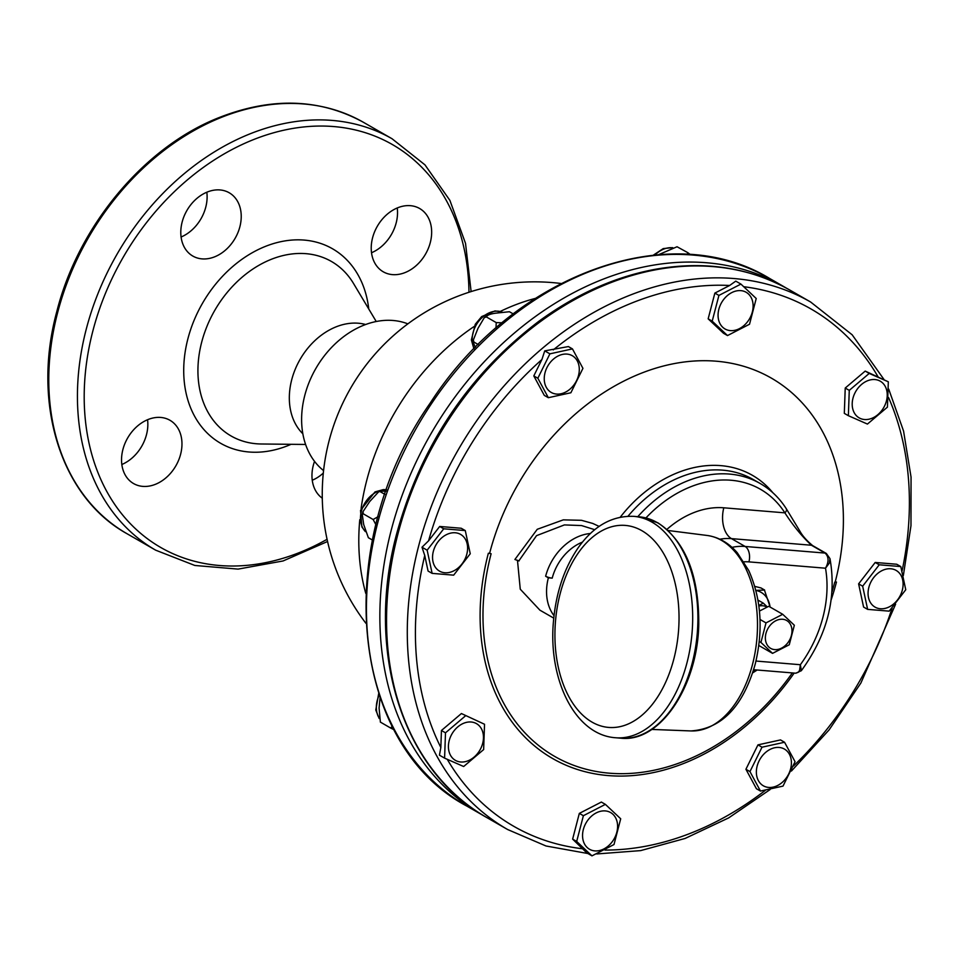 <?xml version="1.0" encoding="UTF-8"?>
<svg xmlns="http://www.w3.org/2000/svg" width="959" height="959" viewBox="0 0 959 959"><rect width="100%" height="100%" fill="white"/><g stroke="black" fill="none" stroke-linecap="round" stroke-linejoin="round"><path stroke-width="1.44" d="M470.246 553.751L453.667 575.16L432.125 573.374L427.151 550.19L443.729 528.793L465.283 530.579L470.246 553.751M432.125 573.374L428.074 571.049L424.741 555.489L421.996 547.229L428.565 540.828L439.69 526.467L461.231 528.253L465.283 530.579M439.69 526.467L443.729 528.793M386.045 491.188L380.16 491.188L378.361 492.123L369.683 501.569L363.005 511.65L363.245 513.808L362.25 514.492L363.701 524.549L368.364 537.711L372.464 540.061M466.817 554.146A21.17 16.147 119.9 0 0 446.223 534.762A21.17 16.147 119.9 0 0 437.196 569.394A21.17 16.147 119.9 0 0 466.817 554.146M421.996 547.229L427.151 550.19M375.94 524.765L373.147 519.502L378.05 516.709M363.245 513.808L373.147 519.502M380.339 491.751L384.931 494.388M548.344 397.697L544.292 395.372L533.803 375.916L541.895 359.541L544.748 350.874L568.399 346.571L572.451 348.896L582.94 368.352L570.881 392.758L548.344 397.697L537.843 378.242L549.903 353.835L572.451 348.896M727.509 335.566L723.47 333.241L708.162 318.832L714.863 293.094L729.631 285.482L735.769 281.131L740.923 284.092L756.219 298.501L749.518 324.238L727.509 335.566L712.201 321.157L718.914 295.42L740.923 284.092M848.367 415.691L844.316 413.365L845.227 388.047L865.198 371.097L888.322 381.802L887.423 407.131L867.439 424.07L848.367 415.691L849.266 390.361L869.238 373.423L888.322 381.802M591.979 855.86L586.824 852.899L572.631 839.125L579.332 813.388L601.353 802.06L605.393 804.373L620.701 818.794L614 844.531L591.979 855.86L576.683 841.451L583.384 815.701L605.393 804.373M444.592 758.137L439.438 755.177L440.84 747.481L441.44 730.494L461.411 713.544L484.535 724.261L483.636 749.578L463.665 766.517L444.592 758.137L445.491 732.82L465.463 715.87M441.44 730.494L445.491 732.82M481.454 728.828A21.17 16.147 119.9 0 0 451.126 735.481A21.17 16.147 119.9 0 0 465.247 761.662A21.17 16.147 119.9 0 0 481.454 728.828M461.411 713.544L484.535 724.261M380.064 697.637L379.081 708.066L380.387 722.055M380.327 722.067L390.625 728.025L392.303 726.347M394.089 729.751L390.625 728.025M760.463 791.055L756.411 788.73L745.922 769.262L757.97 744.867L780.518 739.928L784.558 742.254L795.059 761.71L783 786.104L760.463 791.055L749.962 771.587L762.021 747.193L784.558 742.254M867.631 609.373L863.579 607.047L858.617 583.863L875.195 562.465L896.737 564.24L900.789 566.565L905.752 589.749L889.173 611.147L867.631 609.373L862.656 586.189L879.235 564.791L900.789 566.565M488.347 553.259L489.593 553.367A371.816 81.071 14.6 0 0 491.116 553.739A4.867 1.067 14.6 0 0 488.347 553.259A220.186 167.921 119.9 0 0 569.898 766.804A220.186 167.921 119.9 0 0 794.184 673.062M831.177 599.819A220.186 167.921 119.9 0 0 836.464 582.029L835.217 581.933A218.604 166.722 119.9 0 0 716.181 361.195A218.604 166.722 119.9 0 0 489.593 553.367M845.227 388.047L849.266 390.361M854.205 412.694A21.17 16.147 119.9 0 0 884.534 406.053A21.17 16.147 119.9 0 0 870.424 379.872A21.17 16.147 119.9 0 0 854.205 412.694M865.198 371.097L869.238 373.423M544.748 350.874L549.903 353.835M513.233 313.905L509.421 311.735L495.851 313.149C490.373 313.869 487.208 315.115 486.333 316.914L484.283 317.669L478.014 328.278L473.338 340.025L473.914 342.063L478.241 344.557M473.914 342.063L473.243 342.351L475.364 347.458M569.922 389.198A21.17 16.147 119.9 0 0 571.132 355.13A21.17 16.147 119.9 0 0 544.256 377.93A21.17 16.147 119.9 0 0 569.922 389.198M533.803 375.916L537.843 378.242M484.283 317.669L486.369 315.895L486.333 316.914L496.235 322.596L502.084 322.811M495.995 328.002L496.235 322.596M708.162 318.832L712.201 321.157M730.386 330.615A21.17 16.147 119.9 0 0 752.695 301.821A21.17 16.147 119.9 0 0 723.709 299.424A21.17 16.147 119.9 0 0 730.386 330.615M687.447 254.411L687.783 252.649L677.042 246.751L658.581 254.698M687.783 252.649L690.42 254.603M714.863 293.094L718.914 295.42M572.631 839.125L576.683 841.451M579.332 813.388L583.384 815.701M605.273 810.918A21.17 16.147 119.9 0 0 582.976 839.712A21.17 16.147 119.9 0 0 611.962 842.098A21.17 16.147 119.9 0 0 605.273 810.918M757.97 744.867L762.021 747.193M745.922 769.262L749.962 771.587M765.738 752.324A21.17 16.147 119.9 0 0 764.527 786.392A21.17 16.147 119.9 0 0 791.403 763.604A21.17 16.147 119.9 0 0 765.738 752.324M868.854 587.376A21.17 16.147 119.9 0 0 889.437 606.771A21.17 16.147 119.9 0 0 898.463 572.139A21.17 16.147 119.9 0 0 868.854 587.376M875.195 562.465L879.235 564.791M858.617 583.863L862.656 586.189M554.014 615.654A48.669 37.113 -60.1 0 1 548.368 577.821L552.216 578.133A43.802 33.409 -60.1 0 1 582.473 542.099M835.217 581.933A371.816 81.071 -165.4 0 1 834.738 582.149A217.333 165.751 -60.1 0 1 832.016 591.811M599.147 526.407L592.746 523.446L581.49 520.305L563.293 519.862L537.244 529.296L514.899 559.481A371.816 81.071 14.6 0 0 514.995 559.505M517.464 560.248L520.269 589.198L539.893 610.152M323.567 470.593A85.171 64.948 -60.1 0 1 315.811 368.556A85.171 64.948 -60.1 0 1 407.851 323.854M365.619 324.502A64.241 48.993 119.9 0 0 300.035 359.493A64.241 48.993 119.9 0 0 302.852 433.78M312.262 480.243A36.502 27.835 119.9 0 0 322.116 474.118A36.502 27.835 119.9 0 0 323.303 473.075M322.272 498.201A36.502 27.835 -60.1 0 1 314.54 461.351M121.829 464.504A36.502 27.835 119.9 0 0 147.554 419.718M125.006 474.609A36.502 27.835 -60.1 0 1 132.186 431.454A36.502 27.835 -60.1 0 1 169.935 420.27A36.502 27.835 -60.1 0 1 175.893 465.774A36.502 27.835 -60.1 0 1 133.577 483.564A36.502 27.835 -60.1 0 1 125.006 474.609M181.095 237.005A36.502 27.835 119.9 0 0 206.82 192.22M196.955 198.357A36.502 27.835 -60.1 0 1 229.189 192.759A36.502 27.835 -60.1 0 1 235.147 238.276A36.502 27.835 -60.1 0 1 192.831 256.065A36.502 27.835 -60.1 0 1 196.955 198.357M371.517 252.744A36.502 27.835 119.9 0 0 397.242 207.959M428.193 217.465A36.502 27.835 -60.1 0 1 421.013 260.608A36.502 27.835 -60.1 0 1 383.264 271.805A36.502 27.835 -60.1 0 1 377.307 226.288A36.502 27.835 -60.1 0 1 419.622 208.499A36.502 27.835 -60.1 0 1 428.193 217.465M548.368 577.821L545.635 576.251A4.867 1.067 14.6 0 0 552.216 578.133M836.464 582.029A4.867 1.067 14.6 0 0 834.738 582.149M753.175 671.24L755.584 669.873M645.934 517.932A116.794 89.079 -60.1 0 1 784.882 512.849C793.237 525.784 802.096 536.572 811.434 545.239L825.076 553.079C828.876 556.64 829.02 561.686 825.507 568.207A109.506 83.517 -60.1 0 1 800.357 664.719L801.352 670.677L795.814 673.206L798.391 672.211L799.578 670.329L800.357 664.719L755.98 661.051M518.855 560.871L536.537 535.649L564.395 524.921L581.526 525.556L594.76 529.704M514.911 559.481L519.035 560.967M786.248 508.666L799.806 530.998C802.407 535.769 806.699 540.648 812.657 545.611L812.657 545.611A4.867 3.716 -60.1 0 0 811.434 545.239L731.465 538.622A24.335 14.817 94.7 0 1 723.805 507.802L784.882 512.849A4.867 2.925 -32.6 0 0 786.248 508.666L786.248 508.666C779.403 497.973 770.688 489.581 760.127 483.468A121.661 92.795 119.9 0 0 637.783 516.685M743.968 561.83A51.103 38.971 119.9 0 1 748.943 561.878L825.507 568.207L829.307 563.125L829.979 558.629C836.859 597.781 827.281 635.158 801.28 670.773M758.881 606.016A17.909 13.666 -60.1 0 1 767.104 607.131M789.257 644.772L772.546 653.367L760.931 642.434L766.013 622.894L782.724 614.299L794.34 625.244L789.257 644.772M774.728 649.615A16.063 12.251 119.9 0 0 791.654 627.761A16.063 12.251 119.9 0 0 769.657 625.939A16.063 12.251 119.9 0 0 774.728 649.615M782.724 614.299L768.758 606.28L759.456 611.063M760.019 619.454L766.013 622.894M759.3 641.499L760.931 642.434M758.833 645.491L772.546 653.367M767.38 606.987L763.304 603.151L758.809 605.453M757.97 600.082L763.304 603.151M754.769 586.381L760.99 587.939L764.659 590.073L755.872 590.36M770.173 607.095L764.371 589.869M560.14 593.777A101.342 61.712 94.7 0 1 641.907 530.711A101.342 61.712 94.7 0 1 673.817 659.073A101.342 61.712 94.7 0 1 592.051 722.127A101.342 61.712 94.7 0 1 560.14 593.777M668.219 530.519L707.095 535.458A98.106 59.746 94.7 0 1 721.552 540.408A98.106 59.746 94.7 0 1 752.443 664.671A98.106 59.746 94.7 0 1 690.936 730.938L651.772 729.427M652 522.152A111.076 67.633 -85.3 0 0 633.827 516.362C612.262 515.51 593.801 525.88 578.421 547.433C564.371 567.824 556.064 592.374 553.487 621.084C547.973 678.66 574.585 734.954 615.522 737.747A111.076 67.633 -85.3 0 0 686.968 662.837A111.076 67.633 -85.3 0 0 652 522.152M633.827 516.362L639.042 516.793A111.076 67.633 94.7 0 1 657.215 522.583A111.076 67.633 94.7 0 1 692.182 663.268A111.076 67.633 94.7 0 1 620.749 738.178L615.522 737.747M365.283 531.442A24.335 18.557 -60.1 0 1 361.387 511.279A24.335 18.557 -60.1 0 1 386.501 489.881M587.951 853.534L546.019 845.994L507.635 829.523A304.171 231.982 -60.1 0 1 418.675 545.887A304.171 231.982 -60.1 0 1 810.631 302.013L852.155 334.787L883.814 379.225M428.565 540.828A298.321 227.523 -60.1 0 1 541.895 359.541M553.271 349.891A298.321 227.523 -60.1 0 1 729.631 285.482M743.908 286.741A298.321 227.523 -60.1 0 1 878 376.731M888.561 397.565A298.321 227.523 -60.1 0 1 902.095 570.809M892.098 608.138A298.321 227.523 -60.1 0 1 793.501 766.001M765.258 790.396A298.321 227.523 -60.1 0 1 604.961 850.07M582.904 848.799A298.321 227.523 -60.1 0 1 447.278 759.36M440.84 747.481A298.321 227.523 -60.1 0 1 424.741 555.489M379.117 718.027A24.335 18.557 -60.1 0 1 378.649 717.212A24.335 18.557 -60.1 0 1 379.201 695.119M474.166 348.692A24.335 18.557 -60.1 0 1 482.94 316.818A24.335 18.557 -60.1 0 1 501.785 311.903M654.961 255.01A24.335 18.557 -60.1 0 1 672.127 247.746A24.335 18.557 -60.1 0 1 672.403 247.77M723.805 507.802A87.605 66.806 119.9 0 0 666.949 529.356M507.635 829.523L486.884 817.607A304.171 231.982 -60.1 0 1 397.937 533.971A304.171 231.982 -60.1 0 1 789.892 290.097L810.631 302.013M792.35 672.918A217.333 165.751 -60.1 0 1 571.204 764.371A217.333 165.751 -60.1 0 1 491.116 553.739M772.87 492.758A124.898 95.253 119.9 0 0 620.269 517.177M365.775 593.405A212.43 162.011 -60.1 0 1 359.781 519.706M361.099 508.438A212.43 162.011 -60.1 0 1 474.094 326.528M500.298 311.423A212.43 162.011 -60.1 0 1 535.206 298.441M769.801 278.566C669.214 217.046 512.765 275.185 430.351 402.876C331.658 543.262 348.776 743.776 466.793 806.063A304.171 231.982 -60.1 0 1 417.141 426.767A304.171 231.982 -60.1 0 1 769.801 278.566L783.203 286.262A304.171 231.982 -60.1 0 0 706.531 262.742A304.171 231.982 -60.1 0 0 407.599 481.286A304.171 231.982 -60.1 0 0 480.195 813.759L483.564 815.641M127.032 533.731A237.245 180.939 -60.1 0 1 57.66 312.502A237.245 180.939 -60.1 0 1 363.377 122.272C319.191 98.106 270.246 96.871 216.542 118.592C142.771 148.681 78.051 227.007 56.797 311.591C31.683 403.679 60.801 497.194 127.032 533.731L155.694 550.19A237.245 180.939 -60.1 0 1 86.31 328.961A237.245 180.939 -60.1 0 1 392.039 138.743L363.377 122.272M327.067 539.306A232.378 177.235 -60.1 0 1 138.108 531.142A232.378 177.235 -60.1 0 1 92.891 330.855A232.378 177.235 -60.1 0 1 304.147 126.912A232.378 177.235 -60.1 0 1 468.975 292.255M291.068 444.305A112.191 85.555 -60.1 0 1 187.916 338.707A112.191 85.555 -60.1 0 1 284.871 240.925A112.191 85.555 -60.1 0 1 368.771 309.026M261.363 443.993A100.647 76.756 -60.1 0 1 214.696 310.5A100.647 76.756 -60.1 0 1 353.523 283.492L376.228 321.505M627.989 516.242A121.661 92.795 -60.1 0 1 753.306 479.548L760.127 483.468M590.432 533.492A48.669 37.113 119.9 0 0 545.635 576.251M719.861 539.222A63.27 48.25 119.9 0 1 731.465 538.622L745.119 546.462L825.076 553.079A4.867 3.716 -60.1 0 1 826.31 553.451L826.31 553.451A4.867 3.716 -60.1 0 1 826.382 553.499M748.943 561.878A12.167 7.408 -85.3 0 0 745.119 546.462A63.27 48.25 -60.1 0 0 731.981 547.361M755.884 590.444A27.739 21.158 -60.1 0 1 769.693 604.877A27.739 21.158 -60.1 0 1 770.053 607.023M707.095 535.458C718.627 537.1 728.696 542.866 737.291 552.768L748.751 570.533C761.278 598.752 763.436 629.955 755.212 664.143C743.093 706.567 721.659 728.828 690.936 730.938M620.749 738.178C659.936 742.949 697.72 686.308 698.763 624.297C699.039 575.22 685.397 541.379 657.826 522.775L639.042 516.793M386.561 489.713L383.312 489.605L375.005 491.907L360.524 510.368L361.879 526.911L365.319 531.586M362.25 514.492L362.993 511.65M378.361 492.111L380.16 491.188M888.717 389.102L903.57 431.094L911.05 477.079L910.978 525.688L903.366 575.472M895.598 604.23L860.87 683.06L829.103 729.895L791.427 771.036M770.089 789.569L728.672 817.895L685.098 838.454L640.66 850.609L596.738 853.954M378.685 693.573L375.784 710.032L379.177 718.495M501.857 311.891L495 310.92L481.67 316.578L475.268 324.286L471.372 339.894L473.938 348.92M473.326 340.025L473.243 342.351M672.703 247.65L663.256 248.585L653.307 255.178M486.884 817.607C402.037 770.796 364.708 650.957 396.906 532.892C421.193 445.24 468.519 374.705 538.874 321.277C575.628 294.473 613.976 277.223 653.942 269.539C704.014 260.416 749.327 267.273 789.892 290.097M466.793 806.063L480.195 813.759M786.524 288.215L783.203 286.262M155.694 550.19L194.857 565.474L238.096 569.107L283.097 560.955L327.558 541.499M471.121 291.572L465.523 243.37L449.891 200.383L424.969 164.864L392.039 138.743M305.609 444.461L261.327 443.993M757.166 670.005L752.623 672.918M795.814 673.206L753.642 669.718M561.039 283.492A212.43 212.43 0 0 0 365.882 623.254M553.751 618.123L539.881 610.152M829.979 558.629L826.31 553.451L812.657 545.611"/></g></svg>
